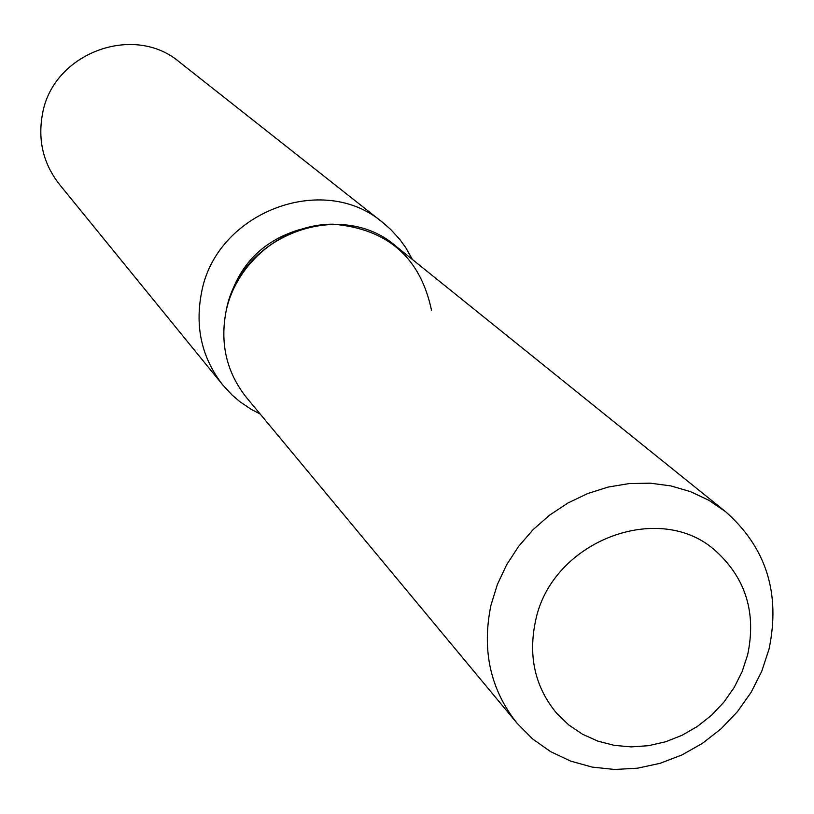 <?xml version="1.0" encoding="UTF-8"?>
<svg xmlns="http://www.w3.org/2000/svg" width="814" height="814" viewBox="0 0 814 814"><rect width="100%" height="100%" fill="white"/><g stroke="black" fill="none" stroke-linecap="round" stroke-linejoin="round"><path stroke-width="1.22" d="M535.449 621.387C528.082 656.725 535.195 687.403 556.786 713.43L568.772 724.969L582.58 734.269L597.852 741.127L614.204 745.359L631.226 746.896L648.493 745.695L665.567 741.788L682.04 735.296L697.496 726.363L711.558 715.231L723.88 702.177L734.167 687.504L742.154 671.581L747.649 654.802C756.399 613.227 745.939 578.795 716.289 551.495C660.164 499.409 551.139 540.964 535.449 621.387C528.082 656.725 535.195 687.403 556.786 713.43L568.772 724.969L582.58 734.269L597.852 741.127L614.204 745.359L631.226 746.896L648.493 745.695L665.567 741.788L682.04 735.296L697.496 726.363L711.558 715.231L723.88 702.177L734.167 687.504L742.154 671.581L747.649 654.802C756.399 613.227 745.939 578.795 716.289 551.495C660.164 499.409 551.139 540.964 535.449 621.387M412.423 259.503L405.738 247.639L399.745 239.367L390.567 229.314L382.855 222.598C323.199 171.245 215.649 212.423 201.455 293.02C194.851 327.594 201.984 358.272 222.853 385.063L232.122 395.044L239.876 401.689L251.15 409.32L260.215 414.061M382.855 222.598L179.629 62.19C133.71 22.812 52.615 53.215 42.45 114.184C37.688 140.344 43.325 163.716 59.371 184.3L222.853 385.063M299.125 229.752C262.759 240.873 239.296 264.703 228.734 301.221M431.552 310.5C420.492 257.611 387.698 228.846 333.17 224.196C283.72 223.85 236.447 262.179 226.089 311.152C219.831 343.732 226.648 372.537 246.52 397.588L517.063 723.249L532.59 738.919L550.61 751.637L570.645 761.11L592.165 767.093L614.621 769.474L637.443 768.202L660.062 763.329L681.888 754.975L702.39 743.375L721.062 728.815L737.433 711.67L751.098 692.358L761.721 671.357L769.006 649.206C780.718 593.396 766.218 547.537 725.498 511.619L708.882 500.295L690.547 491.656L670.878 485.907L650.294 483.18L629.253 483.567L608.2 487.047L587.606 493.579L567.928 503.011L549.603 515.14L533.038 529.711L518.61 546.398L506.613 564.814L497.334 584.574L490.964 605.229C481.634 650.203 490.333 689.539 517.063 723.249M725.498 511.619L395.746 246.072C340.435 197.497 239.448 235.724 226.089 311.152"/></g></svg>
